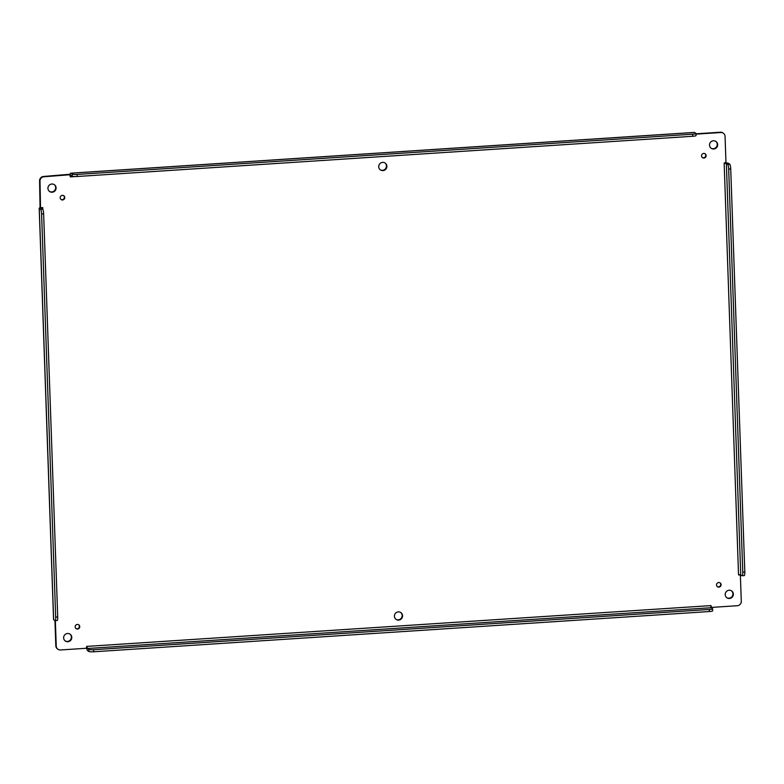 <?xml version="1.0" encoding="UTF-8"?>
<svg xmlns="http://www.w3.org/2000/svg" width="784" height="784" viewBox="0 0 784 784"><rect width="100%" height="100%" fill="white"/><g stroke="black" fill="none" stroke-linecap="round" stroke-linejoin="round"><path stroke-width="1.18" d="M75.93 628.523A2.342 2.274 124.5 0 0 78.576 624.681M726.709 597.653A4.175 4.047 124.5 0 0 731.433 590.793M380.23 169.775A4.175 4.047 124.5 0 0 384.954 162.915M395.92 619.272A4.175 4.047 124.5 0 0 401.947 616.89A4.175 4.047 124.5 0 0 400.644 612.412M702.297 157.506A2.342 2.274 124.5 0 0 704.943 153.664M60.946 199.43A2.342 2.274 124.5 0 0 63.592 195.588M717.282 586.599A2.342 2.274 124.5 0 0 719.928 582.757M65.141 640.9A4.175 4.047 124.5 0 0 71.168 638.519A4.175 4.047 124.5 0 0 69.864 634.031M49.441 191.394A4.175 4.047 124.5 0 0 55.468 189.013A4.175 4.047 124.5 0 0 54.165 184.534M711.01 148.156A4.175 4.047 124.5 0 0 717.037 145.775A4.175 4.047 124.5 0 0 715.733 141.287M696.016 134.133L720.829 132.516A4.175 4.047 -55.5 0 1 725.053 136.367L725.974 162.592L724.151 163.033L738.538 574.907L740.37 575.113L741.292 601.328A4.175 4.047 -55.5 0 1 737.352 605.718L711.382 607.414L711 605.591L86.701 646.398L86.436 648.27L60.476 649.965A4.175 4.047 -55.5 0 1 57.967 649.279L57.536 648.985A4.175 4.047 -55.5 0 1 55.821 645.82L54.939 620.595M53.635 619.468A3.959 0.598 -2 0 0 53.567 619.585A3.959 0.598 -2 0 0 53.645 619.703L54.968 620.605A4.175 0.823 -93.7 0 0 55.096 620.654A4.175 0.823 -93.7 0 0 55.674 617.067L41.591 213.963A4.175 0.823 -93.7 0 0 40.601 209.259L39.278 208.348A3.959 0.598 178 0 1 39.2 208.23A3.959 0.598 178 0 1 40.072 207.829L39.582 180.859A4.175 4.047 -55.5 0 1 43.522 176.469L70.227 174.224A3.959 0.774 86.3 0 1 70.678 173.186A3.959 0.774 86.3 0 1 70.805 173.225L72.118 174.126A4.175 0.627 -2 0 0 77.048 174.45L692.674 134.201A4.175 0.627 -2 0 0 695.996 133.476A4.175 0.627 -2 0 0 695.908 133.358L694.595 132.447A3.959 0.774 -93.7 0 0 694.467 132.408A3.959 0.774 -93.7 0 0 694.35 132.467M696.006 133.809L720.398 132.222A4.175 4.047 -55.5 0 1 722.907 132.908L723.338 133.202M77.547 629.062A2.342 2.274 -55.5 0 1 75.597 625.456A2.342 2.274 -55.5 0 1 79.664 627.347A2.342 2.274 -55.5 0 1 77.547 629.062M729.424 598.486A4.175 4.047 -55.5 0 1 725.945 592.077A4.175 4.047 -55.5 0 1 733.197 595.438A4.175 4.047 -55.5 0 1 729.424 598.486M382.945 170.618A4.175 4.047 -55.5 0 1 379.466 164.199A4.175 4.047 -55.5 0 1 386.718 167.56A4.175 4.047 -55.5 0 1 382.945 170.618M398.644 620.115A4.175 4.047 -55.5 0 1 395.165 613.696A4.175 4.047 -55.5 0 1 402.408 617.057A4.175 4.047 -55.5 0 1 398.644 620.115M703.914 158.054A2.342 2.274 -55.5 0 1 701.964 154.448A2.342 2.274 -55.5 0 1 706.031 156.339A2.342 2.274 -55.5 0 1 703.914 158.054M62.563 199.979A2.342 2.274 -55.5 0 1 60.613 196.372A2.342 2.274 -55.5 0 1 64.68 198.264A2.342 2.274 -55.5 0 1 62.563 199.979M718.899 587.138A2.342 2.274 -55.5 0 1 716.948 583.531A2.342 2.274 -55.5 0 1 721.015 585.423A2.342 2.274 -55.5 0 1 718.899 587.138M67.855 641.733A4.175 4.047 -55.5 0 1 64.386 635.314A4.175 4.047 -55.5 0 1 71.628 638.676A4.175 4.047 -55.5 0 1 67.855 641.733M52.165 192.237A4.175 4.047 -55.5 0 1 48.686 185.818A4.175 4.047 -55.5 0 1 55.929 189.179A4.175 4.047 -55.5 0 1 52.165 192.237M713.724 148.989A4.175 4.047 -55.5 0 1 710.255 142.58A4.175 4.047 -55.5 0 1 717.497 145.942A4.175 4.047 -55.5 0 1 713.724 148.989M57.967 649.279A4.175 4.047 -55.5 0 1 56.242 646.114L55.35 620.634M712.578 610.687A4.175 0.627 178 0 1 712.666 610.805A4.175 0.627 178 0 1 709.344 611.54L93.717 651.778A4.175 0.627 178 0 1 88.788 651.465L87.465 650.553A3.959 0.774 86.3 0 1 86.799 648.701L86.015 647.976M709.344 611.54L709.275 609.472A4.175 0.627 178 0 0 712.597 608.747A4.175 0.627 178 0 0 712.509 608.629L710.872 606.845L711.382 607.414L710.627 607.816M729.728 164.209L727.689 164.346L725.406 163.278L726.376 162.964A3.959 0.598 178 0 1 728.414 163.297L729.728 164.209A4.175 0.823 86.3 0 1 730.727 168.913L744.8 572.026A4.175 0.823 86.3 0 1 744.222 575.603A4.175 0.823 86.3 0 1 744.094 575.564M726.376 162.964L725.543 162.298M40.503 207.074L40.004 181.153A4.175 4.047 -55.5 0 1 43.943 176.763L69.492 174.773M72.118 174.126L72.187 176.194L69.913 175.057L70.305 176.89L70.227 174.224M42.826 209.338L42.767 207.574L40.072 207.829M709.275 609.472L93.649 649.72A4.175 0.627 178 0 1 88.719 649.397L87.083 647.613L86.799 648.701M740.37 575.113L739.773 574.633L740.37 575.113M727.689 164.346A4.175 0.823 86.3 0 1 728.679 169.05L742.762 572.153A4.175 0.823 86.3 0 1 742.183 575.73A4.175 0.823 86.3 0 1 742.056 575.691L738.528 574.643M725.974 162.592L725.406 163.278L725.974 162.592M69.913 175.057L70.599 175.753M57.007 620.477A4.175 0.823 -93.7 0 0 57.134 620.516A4.175 0.823 -93.7 0 0 57.712 616.939L43.639 213.826A4.175 0.823 -93.7 0 0 42.64 209.122L41.287 208.162L42.777 207.838M86.955 646.388L87.083 647.613M710.745 605.611L710.872 606.845M724.161 163.297L725.406 163.278M72.187 176.194A4.175 0.627 -2 0 0 77.126 176.508L692.742 136.269A4.175 0.627 -2 0 0 696.065 135.534L695.996 133.476M70.805 173.225L694.595 132.447M53.645 619.703L39.278 208.348M70.56 176.87L75.205 176.567M88.788 651.465L88.719 649.397M40.601 209.259L42.64 209.122M711.186 607.718L87.396 648.495M726.366 163.435L740.733 574.79M93.717 651.778L93.649 649.72M728.679 169.05L730.727 168.913M744.8 572.026L742.762 572.153M77.126 176.508L77.048 174.45M692.674 134.201L692.742 136.269M57.712 616.939L55.674 617.067M41.591 213.963L43.639 213.826M694.467 132.408L70.678 173.186M39.2 208.23L53.567 619.585M740.576 574.407L740.361 575.093M712.597 608.747L712.666 610.805M742.183 575.73L744.222 575.603M57.134 620.516L55.096 620.654"/></g></svg>
